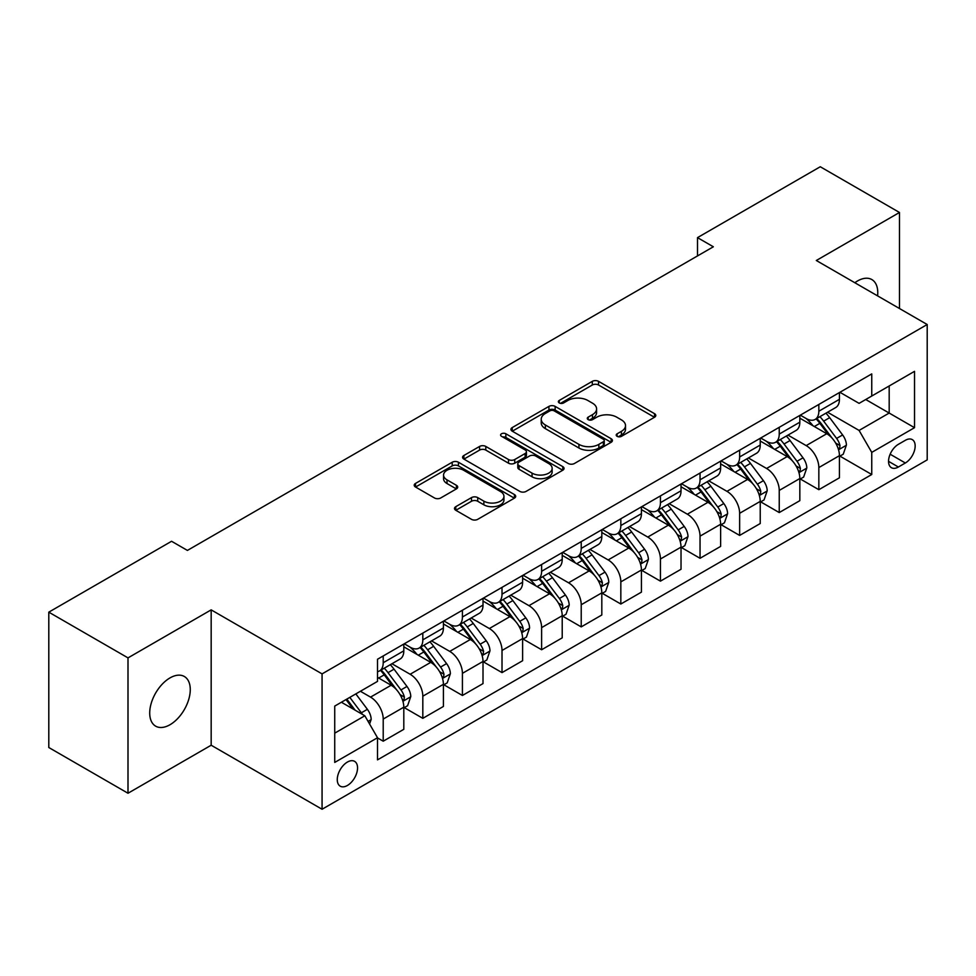 <?xml version="1.0" encoding="UTF-8"?>
<svg xmlns="http://www.w3.org/2000/svg" width="976" height="976" viewBox="0 0 976 976"><rect width="100%" height="100%" fill="white"/><g stroke="black" fill="none" stroke-linecap="round" stroke-linejoin="round"><path stroke-width="1.46" d="M617.113 436.333A3.074 1.781 0 0 0 621.468 436.333L654.518 417.252A4.392 2.538 0 0 0 655.799 415.459A4.392 2.538 0 0 0 654.518 413.665L598.532 381.348A4.392 2.538 0 0 0 592.31 381.348L559.272 400.428A3.074 1.781 0 0 0 558.37 401.685A3.074 1.781 0 0 0 559.272 402.942A3.074 1.781 0 0 0 563.628 402.942L567.898 400.465A14.079 8.125 0 0 1 587.808 400.465L592.469 403.161A14.079 8.125 0 0 1 596.592 408.907A14.079 8.125 0 0 1 592.469 414.654L588.199 417.118A3.074 1.781 0 0 0 587.296 418.375A3.074 1.781 0 0 0 588.199 419.631A3.074 1.781 0 0 0 592.554 419.631L596.824 417.167A14.079 8.125 0 0 1 616.722 417.167L621.395 419.863A14.079 8.125 0 0 1 625.518 425.609A14.079 8.125 0 0 1 621.395 431.355L617.113 433.82A3.074 1.781 0 0 0 616.21 435.076A3.074 1.781 0 0 0 617.113 436.333L617.113 433.82M169.983 724.741A28.67 16.555 120 0 0 188.722 699.475A28.67 16.555 120 0 0 184.33 676.49A28.67 16.555 120 0 0 169.983 677.917A28.67 16.555 120 0 0 151.256 703.184A28.67 16.555 120 0 0 155.648 726.156A28.67 16.555 120 0 0 169.983 724.741M877.595 295.874A28.67 16.555 120 0 0 871.836 279.563A28.67 16.555 120 0 0 857.501 280.978A28.67 16.555 120 0 0 854.83 282.735M347.407 785.473A14.335 8.284 120 0 0 356.777 772.833A14.335 8.284 120 0 0 354.581 761.341A14.335 8.284 120 0 0 347.407 762.061A14.335 8.284 120 0 0 338.038 774.688A14.335 8.284 120 0 0 340.234 786.18A14.335 8.284 120 0 0 347.407 785.473M455.792 506.666A4.392 2.538 0 0 0 454.499 508.459A4.392 2.538 0 0 0 455.792 510.265L471.493 519.33A4.392 2.538 0 0 0 477.715 519.33L514.413 498.138A4.392 2.538 0 0 0 515.706 496.345A4.392 2.538 0 0 0 514.413 494.551L458.439 462.234A4.392 2.538 0 0 0 452.217 462.234L415.52 483.413A4.392 2.538 0 0 0 414.227 485.218A4.392 2.538 0 0 0 415.52 487.012L434.491 497.967A4.392 2.538 0 0 0 440.713 497.967L456.414 488.891A4.392 2.538 0 0 0 457.707 487.097A4.392 2.538 0 0 0 456.414 485.304L447.008 479.875A11.761 6.795 0 0 1 443.555 475.068A11.761 6.795 0 0 1 450.827 468.797A11.761 6.795 0 0 1 463.649 470.261L500.493 491.538A11.761 6.795 0 0 1 503.945 496.345A11.761 6.795 0 0 1 496.674 502.616A11.761 6.795 0 0 1 483.864 501.152L477.715 497.601A4.392 2.538 0 0 0 471.493 497.601L455.792 506.666L455.792 510.265M211.17 609.866L128.002 657.885L48.8 612.159L48.8 747.518L128.002 793.244L211.17 745.225L322.068 809.25L322.068 673.891L211.17 609.866L211.17 745.225M899.482 308.514L899.482 212.475L816.314 260.494L927.2 324.52L322.068 673.891M899.482 212.475L820.267 166.75L697.498 237.632L697.498 255.919M48.8 612.159L171.569 541.277L187.416 550.415L713.346 246.782L697.498 237.632M568.215 463.49A4.392 2.538 0 0 0 574.437 463.49L611.135 442.299A4.392 2.538 0 0 0 612.416 440.505A4.392 2.538 0 0 0 611.135 438.712L555.149 406.394A4.392 2.538 0 0 0 548.927 406.394L512.241 427.573A4.392 2.538 0 0 0 510.948 429.379A4.392 2.538 0 0 0 512.241 431.172L568.215 463.49M502.738 436.992A3.074 1.781 0 0 1 505.861 437.431L505.861 433.771L562.774 466.626A4.392 2.538 0 0 1 564.055 468.431A4.392 2.538 0 0 1 562.774 470.225L526.076 491.404A4.392 2.538 0 0 1 519.854 491.404L463.881 459.086L463.881 455.499A4.392 2.538 0 0 0 462.587 457.293A4.392 2.538 0 0 0 463.881 459.086M463.881 455.499L479.582 446.435A4.392 2.538 0 0 1 485.804 446.435L508.508 459.537A4.392 2.538 0 0 0 514.73 459.537L525.137 453.523A4.392 2.538 0 0 0 526.43 451.729A4.392 2.538 0 0 0 525.137 449.936L501.505 436.284A3.074 1.781 0 0 1 500.603 435.028A3.074 1.781 0 0 1 502.506 433.393A3.074 1.781 0 0 1 505.861 433.771M905.338 440.31L898.371 444.324A13.896 8.015 120 0 0 889.295 456.573A13.896 8.015 120 0 0 891.43 467.699A13.896 8.015 120 0 0 898.371 467.016L905.338 462.99A13.896 8.015 120 0 0 914.414 450.741A13.896 8.015 120 0 0 912.279 439.615A13.896 8.015 120 0 0 905.338 440.31M322.068 809.25L927.2 459.879L927.2 324.52M839.909 392.291L859.087 403.356L871.751 396.036L871.751 373.906L377.505 659.251L377.505 681.394L334.731 706.087L334.731 762.427L377.505 737.734L377.505 759.865L871.751 474.507L871.751 452.376L859.087 430.428L827.575 412.238M871.751 396.036L914.524 371.344L914.524 427.683L871.751 452.376M128.002 657.885L128.002 793.244M865.736 399.513L889.185 413.055L889.185 385.971L914.524 371.344M859.087 430.428L889.185 413.055L914.524 427.683M334.731 733.159L364.829 715.774L341.393 702.244M377.505 737.917L383.214 741.199L383.214 719.068A17.922 10.346 -120 0 0 370.538 697.12L360.4 691.264M383.214 741.199L403.808 729.316L403.808 707.185A17.922 10.346 -120 0 0 391.132 685.237L377.505 677.368M404.284 707.637L422.815 718.336L422.815 696.205A17.922 10.346 -120 0 0 410.14 674.257L391.949 663.753M422.815 718.336L443.409 706.453L443.409 684.322A17.922 10.346 -120 0 0 430.733 662.362L403.808 646.82M443.885 684.774L462.417 695.473L462.417 673.342A17.922 10.346 -120 0 0 449.741 651.395L431.551 640.89M462.417 695.473L483.01 683.59L483.01 661.447A17.922 10.346 -120 0 0 470.334 639.5L443.409 623.957M483.486 661.911L502.018 672.61L502.018 650.48A17.922 10.346 -120 0 0 489.342 628.532L471.152 618.015M502.018 672.61L522.611 660.715L522.611 638.585A17.922 10.346 -120 0 0 509.936 616.637L483.01 601.094M523.087 639.048L541.619 649.748L541.619 627.617A17.922 10.346 -120 0 0 528.955 605.657L510.753 595.153M541.619 649.748L562.213 637.853L562.213 615.722A17.922 10.346 -120 0 0 549.549 593.774L522.611 578.219M562.688 616.185L581.22 626.885L581.22 604.742A17.922 10.346 -120 0 0 568.557 582.794L550.354 572.29M581.22 626.885L601.814 614.99L601.814 592.859A17.922 10.346 -120 0 0 589.15 570.911L562.213 555.356M602.29 593.31L620.834 604.022L620.834 581.879A17.922 10.346 -120 0 0 608.158 559.931L589.955 549.427M620.834 604.022L641.427 592.127L641.427 569.996A17.922 10.346 -120 0 0 628.751 548.048L601.814 532.493M641.903 570.448L660.435 581.147L660.435 559.016A17.922 10.346 -120 0 0 647.759 537.068L629.569 526.564M660.435 581.147L681.028 569.264L681.028 547.133A17.922 10.346 -120 0 0 668.353 525.173L641.427 509.631M681.504 547.585L700.036 558.284L700.036 536.153A17.922 10.346 -120 0 0 687.36 514.206L669.17 503.701M700.036 558.284L720.63 546.401L720.63 524.258A17.922 10.346 -120 0 0 707.954 502.311L681.028 486.768M721.105 524.722L739.637 535.421L739.637 513.291A17.922 10.346 -120 0 0 726.961 491.343L708.771 480.839M739.637 535.421L760.231 523.539L760.231 501.396A17.922 10.346 -120 0 0 747.555 479.448L720.63 463.905M760.707 501.859L779.238 512.559L779.238 490.428A17.922 10.346 -120 0 0 766.575 468.468L748.372 457.964M779.238 512.559L799.832 500.664L799.832 478.533A17.922 10.346 -120 0 0 787.168 456.585L760.231 441.03M800.308 478.996L818.84 489.696L818.84 467.565A17.922 10.346 -120 0 0 806.176 445.605L787.974 435.101M818.84 489.696L839.433 477.801L839.433 455.67A17.922 10.346 -120 0 0 826.77 433.722L799.832 418.167M800.308 415.154L806.176 418.533A17.922 10.346 -120 0 0 815.131 419.424A17.922 10.346 -120 0 0 818.84 411.225L818.84 404.454M760.707 438.017L766.575 441.396A17.922 10.346 -120 0 0 775.53 442.287A17.922 10.346 -120 0 0 779.238 434.088L779.238 427.317M721.105 460.879L726.961 464.271A17.922 10.346 -120 0 0 735.928 465.149A17.922 10.346 -120 0 0 739.637 456.951L739.637 450.18M681.504 483.742L687.36 487.134A17.922 10.346 -120 0 0 696.327 488.024A17.922 10.346 -120 0 0 700.036 479.814L700.036 473.043M641.903 506.617L647.759 509.997A17.922 10.346 -120 0 0 656.726 510.887A17.922 10.346 -120 0 0 660.435 502.677L660.435 495.906M602.29 529.48L608.158 532.859A17.922 10.346 -120 0 0 617.113 533.75A17.922 10.346 -120 0 0 620.834 525.539L620.834 518.781M562.688 552.343L568.557 555.722A17.922 10.346 -120 0 0 577.511 556.613A17.922 10.346 -120 0 0 581.22 548.402L581.22 541.643M523.087 575.206L528.955 578.585A17.922 10.346 -120 0 0 537.91 579.476A17.922 10.346 -120 0 0 541.619 571.277L541.619 564.506M483.486 598.068L489.342 601.46A17.922 10.346 -120 0 0 498.309 602.338A17.922 10.346 -120 0 0 502.018 594.14L502.018 587.369M443.885 620.931L449.741 624.323A17.922 10.346 -120 0 0 458.708 625.201A17.922 10.346 -120 0 0 462.417 617.003L462.417 610.232M404.284 643.794L410.14 647.186A17.922 10.346 -120 0 0 419.107 648.076A17.922 10.346 -120 0 0 422.815 639.866L422.815 633.095M839.909 456.121L871.751 474.507M815.131 419.424L835.724 407.529A17.922 10.346 -120 0 0 839.433 399.33L839.433 392.559M775.53 442.287L796.123 430.404A17.922 10.346 -120 0 0 799.832 422.193L799.832 415.422M735.928 465.149L756.522 453.267A17.922 10.346 -120 0 0 760.231 445.056L760.231 438.297M696.327 488.024L716.921 476.129A17.922 10.346 -120 0 0 720.63 467.919L720.63 461.16M656.726 510.887L677.32 498.992A17.922 10.346 -120 0 0 681.028 490.794L681.028 484.023M617.113 533.75L637.706 521.855A17.922 10.346 -120 0 0 641.427 513.657L641.427 506.886M577.511 556.613L598.105 544.718A17.922 10.346 -120 0 0 601.814 536.519L601.814 529.748M537.91 579.476L558.504 567.593A17.922 10.346 -120 0 0 562.213 559.382L562.213 552.611M498.309 602.338L518.903 590.456A17.922 10.346 -120 0 0 522.611 582.245L522.611 575.474M458.708 625.201L479.301 613.318A17.922 10.346 -120 0 0 483.01 605.108L483.01 598.349M419.107 648.076L439.7 636.181A17.922 10.346 -120 0 0 443.409 627.983L443.409 621.212M377.505 671.659A17.922 10.346 -120 0 0 379.493 670.939L400.087 659.044A17.922 10.346 -120 0 0 403.808 650.846L403.808 644.075M379.493 670.939A17.922 10.346 -120 0 0 383.214 662.728L383.214 655.97M364.829 715.774L377.505 737.734M618.345 436.772L621.395 435.003A14.079 8.125 0 0 0 625.518 429.257L625.518 425.609M596.592 408.907L596.592 412.567A14.079 8.125 0 0 1 592.469 418.314L589.431 420.07M654.457 417.289L598.532 385.008A4.392 2.538 0 0 0 592.31 385.008L560.505 403.369M611.074 442.335L555.149 410.054A4.392 2.538 0 0 0 548.927 410.054L512.29 431.209M603.351 441.762A3.074 1.781 0 0 0 604.254 440.505A3.074 1.781 0 0 0 603.351 439.249L554.222 410.884A3.074 1.781 0 0 0 549.866 410.884L545.352 413.482A14.079 8.125 0 0 0 541.229 419.229A14.079 8.125 0 0 0 545.352 424.975L578.939 444.373A14.079 8.125 0 0 0 598.849 444.373L603.351 441.762L603.351 445.422A3.074 1.781 0 0 0 604.254 444.165L604.254 440.505M541.229 419.229L541.229 422.889A14.079 8.125 0 0 0 545.352 428.635L545.352 424.975M603.351 445.422L598.849 448.021A14.079 8.125 0 0 1 578.939 448.021L545.352 428.635M463.942 459.123L479.582 450.095L479.582 446.435M526.43 451.729L526.43 455.389A4.392 2.538 0 0 1 525.137 457.183L514.73 463.197A4.392 2.538 0 0 1 508.508 463.197L485.804 450.095A4.392 2.538 0 0 0 479.582 450.095M505.861 437.431L562.713 470.261M532.066 473.14A11.761 6.795 0 0 0 544.889 474.617A11.761 6.795 0 0 0 552.148 468.334A11.761 6.795 0 0 0 548.695 463.539L535.714 456.036A4.392 2.538 0 0 0 529.492 456.036L519.073 462.051A4.392 2.538 0 0 0 517.792 463.844A4.392 2.538 0 0 0 519.073 465.637L532.066 473.14L532.066 476.8A11.761 6.795 0 0 0 544.889 478.264A11.761 6.795 0 0 0 552.148 471.994L552.148 468.334M517.792 463.844L517.792 467.504A4.392 2.538 0 0 0 519.073 469.297L519.073 465.637M532.066 476.8L519.073 469.297M503.945 496.345L503.945 500.005A11.761 6.795 0 0 1 496.674 506.276A11.761 6.795 0 0 1 483.864 504.812L477.715 501.261A4.392 2.538 0 0 0 471.493 501.261L455.853 510.289M443.555 475.068L443.555 478.728A11.761 6.795 0 0 0 447.008 483.535L447.008 479.875M456.353 488.927L447.008 483.535M514.352 498.175L458.439 465.894A4.392 2.538 0 0 0 452.217 465.894L415.581 487.048M839.433 456.402L843.24 454.206L846.412 445.056A11.871 6.856 -120 0 0 842.617 434.954L829.673 417.667A34.282 19.788 -120 0 0 825.928 413.19M813.057 425.804A34.282 19.788 -120 0 0 806.042 418.46M838.36 449.131L839.738 447.642L839.994 445.568A11.871 6.856 -120 0 0 836.603 438.419L823.659 421.144A34.282 19.788 -120 0 0 819.913 416.667M816.729 418.509A28.45 16.421 60 0 1 821.389 423.816L832.345 438.444M816.107 418.863A34.282 19.788 60 0 1 819.852 423.34L828.453 434.832M799.832 479.265L803.638 477.069L806.81 467.919A11.871 6.856 -120 0 0 803.016 457.817L790.072 440.53A34.282 19.788 -120 0 0 786.327 436.052M773.456 448.667A34.282 19.788 -120 0 0 766.441 441.323M798.758 471.994L800.137 470.505L800.393 468.431A11.871 6.856 -120 0 0 797.002 461.294L784.045 444.007A34.282 19.788 -120 0 0 780.312 439.529M777.116 441.372A28.45 16.421 60 0 1 781.788 446.679L792.744 461.306M776.506 441.725A34.282 19.788 60 0 1 780.251 446.203L788.852 457.695M760.231 502.128L764.037 499.932L767.197 490.794A11.871 6.856 -120 0 0 763.415 480.68L750.471 463.393A34.282 19.788 -120 0 0 746.725 458.915M733.854 471.53A34.282 19.788 -120 0 0 726.839 464.186M759.145 494.856L760.536 493.368L760.792 491.294A11.871 6.856 -120 0 0 757.388 484.157L744.444 466.87A34.282 19.788 -120 0 0 740.711 462.392M737.514 464.234A28.45 16.421 60 0 1 742.187 469.541L753.143 484.169M736.904 464.588A34.282 19.788 60 0 1 740.65 469.066L749.251 480.558M720.63 524.99L724.436 522.807L727.596 513.657A11.871 6.856 -120 0 0 723.814 503.543L710.87 486.268A34.282 19.788 -120 0 0 707.124 481.778M694.253 494.405A34.282 19.788 -120 0 0 687.226 487.061M719.544 517.719L720.922 516.231L721.191 514.157A11.871 6.856 -120 0 0 717.787 507.02L704.843 489.732A34.282 19.788 -120 0 0 701.11 485.255M697.913 487.097A28.45 16.421 60 0 1 702.586 492.404L713.541 507.032M697.303 487.451A34.282 19.788 60 0 1 701.036 491.928L709.65 503.421M681.028 547.865L684.823 545.669L687.995 536.519A11.871 6.856 -120 0 0 684.2 526.406L671.256 509.13A34.282 19.788 -120 0 0 667.523 504.653M654.64 517.268A34.282 19.788 -120 0 0 647.625 509.923M679.943 540.582L681.321 539.094L681.59 537.02A11.871 6.856 -120 0 0 678.186 529.883L665.242 512.607A34.282 19.788 -120 0 0 661.496 508.118M658.312 509.96A28.45 16.421 60 0 1 662.985 515.279L673.94 529.895M657.702 510.314A34.282 19.788 60 0 1 661.435 514.803L670.048 526.284M641.427 570.728L645.221 568.532L648.393 559.382A11.871 6.856 -120 0 0 644.599 549.268L631.655 531.993A34.282 19.788 -120 0 0 627.922 527.516M615.039 540.131A34.282 19.788 -120 0 0 608.024 532.786M640.341 563.457L641.72 561.956L641.976 559.895A11.871 6.856 -120 0 0 638.585 552.745L625.64 535.47A34.282 19.788 -120 0 0 621.895 530.993M618.711 532.835A28.45 16.421 60 0 1 623.383 538.142L634.339 552.758M618.101 533.189A34.282 19.788 60 0 1 621.834 537.666L630.447 549.146M601.814 593.591L605.62 591.395L608.792 582.245A11.871 6.856 -120 0 0 604.998 572.143L592.054 554.856A34.282 19.788 -120 0 0 588.308 550.379M575.437 562.993A34.282 19.788 -120 0 0 568.422 555.649M600.74 586.32L602.119 584.831L602.375 582.757A11.871 6.856 -120 0 0 598.983 575.608L586.039 558.333A34.282 19.788 -120 0 0 582.294 553.856M579.11 555.698A28.45 16.421 60 0 1 583.77 561.005L594.726 575.633M578.487 556.052A34.282 19.788 60 0 1 582.233 560.529L590.834 572.021M562.213 616.454L566.019 614.258L569.191 605.108A11.871 6.856 -120 0 0 565.397 595.006L552.453 577.719A34.282 19.788 -120 0 0 548.707 573.241M535.836 585.856A34.282 19.788 -120 0 0 528.821 578.512M561.139 609.183L562.518 607.694L562.774 605.62A11.871 6.856 -120 0 0 559.382 598.483L546.426 581.196A34.282 19.788 -120 0 0 542.693 576.718M539.496 578.561A28.45 16.421 60 0 1 544.169 583.868L555.124 598.495M538.886 578.914A34.282 19.788 60 0 1 542.632 583.392L551.233 594.884M522.611 639.317L526.418 637.121L529.578 627.983A11.871 6.856 -120 0 0 525.796 617.869L512.851 600.582A34.282 19.788 -120 0 0 509.106 596.104M496.235 608.719A34.282 19.788 -120 0 0 489.22 601.375M521.526 632.045L522.916 630.557L523.173 628.483A11.871 6.856 -120 0 0 519.769 621.346L506.825 604.059A34.282 19.788 -120 0 0 503.091 599.581M499.895 601.423A28.45 16.421 60 0 1 504.568 606.73L515.523 621.358M499.285 601.777A34.282 19.788 60 0 1 503.03 606.255L511.631 617.747M483.01 662.179L486.817 659.983L489.976 650.846A11.871 6.856 -120 0 0 486.194 640.732L473.25 623.457A34.282 19.788 -120 0 0 469.505 618.967M456.634 631.594A34.282 19.788 -120 0 0 449.607 624.25M481.924 654.908L483.303 653.42L483.571 651.346A11.871 6.856 -120 0 0 480.168 644.209L467.223 626.921A34.282 19.788 -120 0 0 463.49 622.444M460.294 624.286A28.45 16.421 60 0 1 464.966 629.593L475.922 644.221M459.684 624.64A34.282 19.788 60 0 1 463.417 629.117L472.03 640.61M443.409 685.054L447.203 682.858L450.375 673.708A11.871 6.856 -120 0 0 446.581 663.595L433.637 646.319A34.282 19.788 -120 0 0 429.904 641.842M417.02 654.457A34.282 19.788 -120 0 0 410.005 647.112M442.323 677.771L443.702 676.283L443.97 674.209A11.871 6.856 -120 0 0 440.566 667.072L427.622 649.796A34.282 19.788 -120 0 0 423.877 645.307M420.693 647.149A28.45 16.421 60 0 1 425.365 652.468L436.321 667.084M420.083 647.503A34.282 19.788 60 0 1 423.816 651.98L432.429 663.473M403.808 707.917L407.602 705.721L410.774 696.571A11.871 6.856 -120 0 0 406.98 686.457L394.036 669.182A34.282 19.788 -120 0 0 390.302 664.705M402.722 700.646L404.101 699.145L404.357 697.084A11.871 6.856 -120 0 0 400.965 689.934L388.021 672.659A34.282 19.788 -120 0 0 384.276 668.182M381.091 670.024A28.45 16.421 60 0 1 385.764 675.331L396.72 689.947M380.481 670.366A34.282 19.788 60 0 1 384.215 674.855L392.828 686.335M369.587 724.009L371.173 719.434A11.871 6.856 -120 0 0 367.379 709.32L355.825 693.899M362.438 714.395A11.871 6.856 -120 0 0 361.364 712.797L349.811 697.376M346.834 699.097L355.13 710.174M346.004 699.572L353.044 708.979M370.538 697.12L391.132 685.237M410.14 674.257L430.733 662.362M449.741 651.395L470.334 639.5M489.342 628.532L509.936 616.637M528.955 605.657L549.549 593.774M568.557 582.794L589.15 570.911M608.158 559.931L628.751 548.048M647.759 537.068L668.353 525.173M687.36 514.206L707.954 502.311M726.961 491.343L747.555 479.448M766.575 468.468L787.168 456.585M806.176 445.605L826.77 433.722M818.84 411.225L839.433 399.33M818.84 467.565L839.433 455.67M779.238 490.428L799.832 478.533M779.238 434.088L799.832 422.193M739.637 513.291L760.231 501.396M739.637 456.951L760.231 445.056M700.036 536.153L720.63 524.258M700.036 479.814L720.63 467.919M660.435 559.016L681.028 547.133M660.435 502.677L681.028 490.794M620.834 581.879L641.427 569.996M620.834 525.539L641.427 513.657M581.22 604.742L601.814 592.859M581.22 548.402L601.814 536.519M541.619 627.617L562.213 615.722M541.619 571.277L562.213 559.382M502.018 650.48L522.611 638.585M502.018 594.14L522.611 582.245M462.417 673.342L483.01 661.447M462.417 617.003L483.01 605.108M422.815 696.205L443.409 684.322M422.815 639.866L443.409 627.983M383.214 719.068L403.808 707.185M383.214 662.728L403.808 650.846M890.149 454.218L905.338 462.99M888.55 461.343L898.371 467.016M621.395 435.003L621.395 431.355M588.199 419.631L588.199 417.118M592.469 418.314L592.469 414.654M559.272 402.942L559.272 400.428M592.31 385.008L592.31 381.348M598.532 385.008L598.532 381.348M654.518 417.252L654.518 413.665M512.241 431.172L512.241 427.573M548.927 410.054L548.927 406.394M555.149 410.054L555.149 406.394M611.135 442.299L611.135 438.712M578.939 448.021L578.939 444.373M598.849 448.021L598.849 444.373M485.804 450.095L485.804 446.435M508.508 463.197L508.508 459.537M514.73 463.197L514.73 459.537M525.137 457.183L525.137 453.523M562.774 470.225L562.774 466.626M471.493 501.261L471.493 497.601M477.715 501.261L477.715 497.601M483.864 504.812L483.864 501.152M456.414 488.891L456.414 485.304M415.52 487.012L415.52 483.413M452.217 465.894L452.217 462.234M458.439 465.894L458.439 462.234M514.413 498.138L514.413 494.551M838.555 449.777L846.326 445.288M823.659 421.144L829.673 417.667M814.313 426.536L819.852 423.34M836.603 438.419L842.617 434.954M835.663 443.055L839.994 445.568M798.954 472.64L806.725 468.151M784.045 444.007L790.072 440.53M774.712 449.399L780.251 446.203M797.002 461.294L803.016 457.817M796.05 465.93L800.393 468.431M759.34 495.515L767.124 491.013M744.444 466.87L750.471 463.393M735.111 472.262L740.65 469.066M757.388 484.157L763.415 480.68M756.449 488.793L760.792 491.294M719.739 518.378L727.523 513.888M704.843 489.732L710.87 486.268M695.51 495.125L701.036 491.928M717.787 507.02L723.814 503.543M716.848 511.656L721.191 514.157M680.138 541.241L687.921 536.751M665.242 512.607L671.256 509.13M655.909 517.988L661.435 514.803M678.186 529.883L684.2 526.406M677.246 534.519L681.59 537.02M640.537 564.104L648.308 559.614M625.64 535.47L631.655 531.993M616.307 540.863L621.834 537.666M638.585 552.745L644.599 549.268M637.645 557.381L641.976 559.895M600.935 586.966L608.707 582.477M586.039 558.333L592.054 554.856M576.694 563.725L582.233 560.529M598.983 575.608L604.998 572.143M598.044 580.244L602.375 582.757M561.334 609.829L569.106 605.34M546.426 581.196L552.453 577.719M537.093 586.588L542.632 583.392M559.382 598.483L565.397 595.006M558.431 603.119L562.774 605.62M521.721 632.692L529.504 628.202M506.825 604.059L512.851 600.582M497.492 609.451L503.03 606.255M519.769 621.346L525.796 617.869M518.829 625.982L523.173 628.483M482.12 655.567L489.903 651.077M467.223 626.921L473.25 623.457M457.89 632.314L463.417 629.117M480.168 644.209L486.194 640.732M479.228 648.845L483.571 651.346M442.518 678.43L450.302 673.94M427.622 649.796L433.637 646.319M418.289 655.177L423.816 651.98M440.566 667.072L446.581 663.595M439.627 671.708L443.97 674.209M402.917 701.293L410.689 696.803M388.021 672.659L394.036 669.182M378.688 678.039L384.215 674.855M400.965 689.934L406.98 686.457M400.026 694.57L404.357 697.084M368.086 721.398L371.087 719.666M361.364 712.797L367.379 709.32"/></g></svg>
